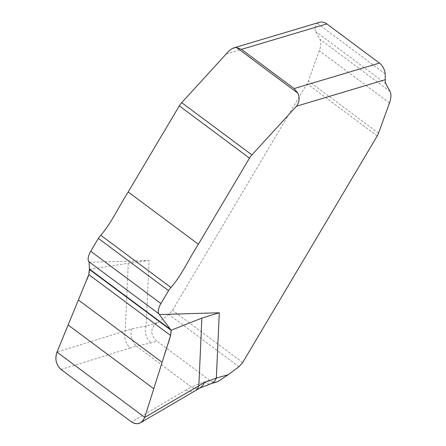 <?xml version="1.0" encoding="UTF-8"?>
<svg xmlns="http://www.w3.org/2000/svg" width="446" height="446" viewBox="0 0 446 446"><rect width="100%" height="100%" fill="white"/><g stroke="black" fill="none" stroke-linecap="round" stroke-linejoin="round"><path stroke-width="0.33" stroke-dasharray="2.23 1.67" d="M216.94 381.91L215.189 382.2L212.363 381.765L209.648 380.304L203.56 382.122L191.25 386.922L136.448 346.129L150.921 342.935L157.003 341.118C154.115 338.932 152.326 335.849 151.629 331.869C152.136 327.409 154.249 324.287 157.968 322.497L146.098 326.043L131.765 328.847L56.982 352.106M226.312 53.944L315.054 27.446A17.082 8.095 126.7 0 0 315.757 31.577L319.821 39.176A21.737 10.303 -53.3 0 1 319.291 50.693L308.348 80.932A9.316 4.415 -53.3 0 1 307.032 83.681L172.502 310.288L168.805 314.48L157.968 322.497M89.083 262.298L149.109 260.514L146.149 325.809M89.345 269.423L128.27 263.263L149.109 260.514M315.054 27.446L317.346 23.398A12.421 9.232 73.4 0 1 319.526 22.3M209.648 380.304L157.003 341.118M146.098 326.043C144.342 332.677 145.948 338.308 150.921 342.935M131.765 328.847C130.098 335.448 131.631 341.184 136.353 346.057L130.199 348.014A12.421 7.755 72.7 0 1 125.203 330.899L128.27 263.263M203.56 382.122L205.634 383.292L208.901 383.984L211.432 383.538M195.404 390.635A12.421 9.037 59.6 0 1 186.395 389.843L191.351 386.994L194.673 388.46L197.979 388.622L200.287 387.83M61.052 369.505L130.199 348.014M186.395 389.843L131.531 421.972M390.01 91.424L319.821 39.176M385.946 83.826L315.757 31.577M389.481 102.942L319.291 50.693M378.537 133.181L308.348 80.932M377.221 135.93L307.032 83.681M242.691 362.537L172.502 310.288M238.995 366.729L168.805 314.48M385.182 73.897L317.346 23.398M199.579 388.165L199.975 388.003"/><path stroke-width="0.67" d="M144.721 417.35L164.24 355.601C166.313 347.322 171.387 336.858 171.074 330.263L89.345 269.423C89.585 272.723 88.537 276.559 86.201 280.941L56.999 352.05C54.546 359.537 56.263 365.631 62.15 370.325L130.65 421.319C136.822 425.456 141.505 424.152 144.705 417.411L143.305 420.238L140.841 422.579L137.836 423.7L134.603 423.499L131.531 421.972L61.052 369.505C56.018 364.655 54.663 358.857 56.982 352.106L144.721 417.35L170.601 335.481L171.074 330.263L201.899 318.07L219.298 312.763L159.272 314.547L158.86 313.778A12.421 5.887 -53.3 0 1 160.917 303.531L168.555 290.664A7.766 3.679 -53.3 0 1 170.985 287.525C182.241 274.424 189.093 258.535 198.375 244.235L249.492 158.135A9.316 4.415 -53.3 0 1 251.901 154.901L296.501 106.193C299.433 102.067 299.874 97.719 297.822 93.147L294.126 88.564L241.487 49.378L326.807 23.906L379.451 63.092A12.421 9.232 73.4 0 1 385.182 73.897L385.244 79.695L296.501 106.193M144.705 417.411L204.129 382.713L216.338 378.057L228.157 374.752L238.995 366.729L242.691 362.537L377.221 135.93A9.316 4.415 126.7 0 0 378.537 133.181L389.481 102.942A21.737 10.303 126.7 0 0 390.01 91.424L385.946 83.826A17.082 8.095 -53.3 0 1 385.244 79.695M216.338 378.057L219.298 312.763M241.487 49.378L236.553 47.538L235.46 47.566L232.316 48.486L229.11 50.777L181.712 102.652A9.316 4.415 126.7 0 0 179.303 105.886L128.186 191.986C118.904 206.281 112.052 222.175 100.796 235.276A7.766 3.679 126.7 0 0 98.365 238.409L90.728 251.282A12.421 5.887 126.7 0 0 88.67 261.529L89.083 262.298L89.406 269.044L170.528 329.432L171.074 330.263L89.345 269.423L88.81 274.597L57.004 352.05M233.42 48.006L319.526 22.3A12.421 9.232 73.4 0 1 326.807 23.906M159.272 314.547L170.528 329.432M89.345 269.423L89.406 269.044M228.157 374.752L217.782 381.609L211.22 383.616M88.81 274.597L170.601 335.481M78.385 299.974L162.121 362.308M68.121 324.978L153.77 388.734M199.579 388.165L211.989 383.304L214.548 381.336L216.288 378.292M200.287 387.83L203.103 385.082L204.129 382.713M140.975 422.507L195.404 390.635A12.421 9.037 59.6 0 0 198.838 385.712L201.899 318.07M294.126 88.564L379.451 63.092M181.712 102.652L251.901 154.901M179.303 105.886L249.492 158.135M128.186 191.986L198.375 244.235M100.796 235.276L170.985 287.525M98.365 238.409L168.555 290.664M90.728 251.282L160.917 303.531M88.67 261.529L158.86 313.778M236.553 47.538L297.822 93.147M200.438 387.741L195.404 390.635"/></g></svg>
